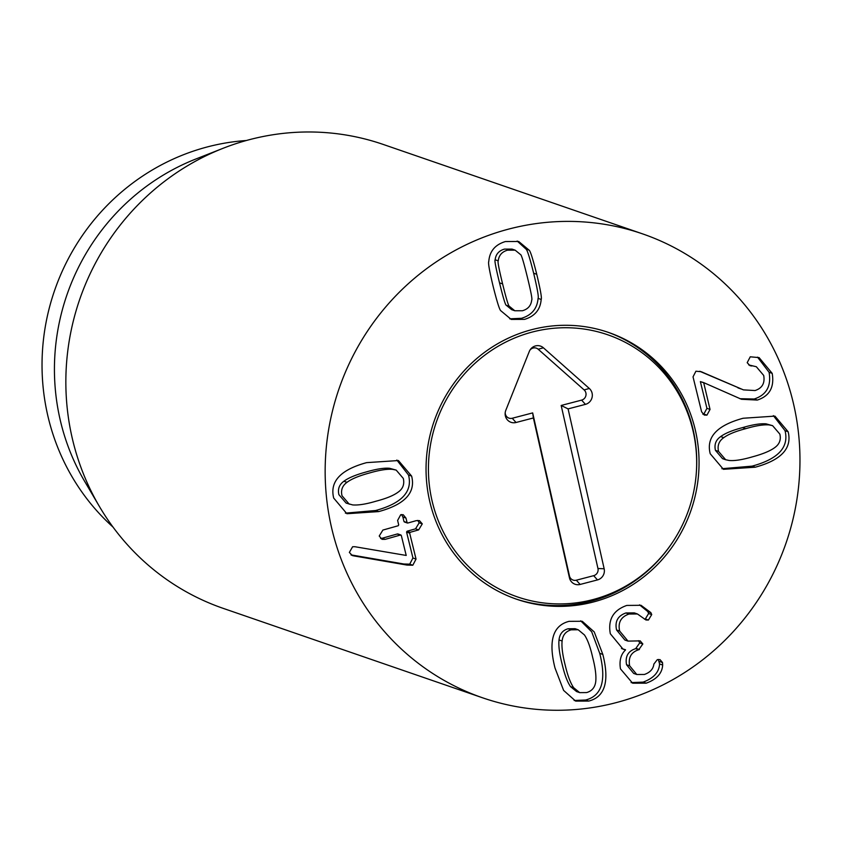 <?xml version="1.0" encoding="UTF-8"?>
<svg xmlns="http://www.w3.org/2000/svg" width="842" height="842" viewBox="0 0 842 842"><rect width="100%" height="100%" fill="white"/><g stroke="black" fill="none" stroke-linecap="round" stroke-linejoin="round"><path stroke-width="1.26" d="M506.326 305.299L511.704 309.688L514.799 310.761L522.419 310.751C527.976 309.161 531.081 305.604 531.702 300.078C532.481 299.741 531.018 292.027 527.324 276.944C523.629 261.936 521.366 254.473 520.524 254.558L515.146 250.169L507.537 250.169C501.969 251.769 498.874 255.326 498.243 260.841L495.149 259.778C494.38 260.157 495.833 267.84 499.517 282.849C503.221 297.921 505.495 305.414 506.326 305.299L509.431 306.372L514.799 310.761M515.146 250.169L512.052 249.106L504.442 249.106C498.874 250.705 495.78 254.263 495.149 259.778M498.243 260.841C497.475 261.22 498.938 268.914 502.611 283.912C506.326 298.994 508.589 306.477 509.431 306.372M541.174 299.447C540.364 309.645 534.817 316.287 524.534 319.371L511.22 319.423L500.895 310.814C499.695 310.288 497.127 302.204 493.191 286.575C489.455 270.966 487.992 262.609 488.781 261.483C489.581 251.284 495.128 244.633 505.421 241.549L518.725 241.496L529.05 250.116C530.26 250.674 532.828 258.726 536.743 274.281C540.501 289.964 541.974 298.352 541.174 299.447L538.07 298.373C538.869 297.279 537.396 288.901 533.649 273.208C529.723 257.663 527.166 249.6 525.955 249.053L517.156 241.033M509.694 318.823L521.44 318.308C531.723 315.224 537.27 308.572 538.07 298.373M529.05 250.116L525.955 249.053M578.18 629.753L575.086 628.679L568.076 628.764C562.656 630.29 559.646 634.015 559.025 639.941C558.404 645.519 559.425 653.55 562.088 664.033C564.55 674.505 567.371 682.052 570.56 686.662L576.602 691.577L579.706 692.64L586.59 692.577C592.042 691.029 595.105 687.293 595.768 681.357C596.325 675.452 595.283 667.422 592.642 657.286C590.326 646.972 587.579 639.51 584.422 634.921L578.18 629.753L571.181 629.827C565.761 631.363 562.74 635.089 562.119 641.015C561.498 646.582 562.519 654.613 565.182 665.106C567.645 675.579 570.476 683.115 573.665 687.725L579.706 692.64M588.674 701.081L575.654 701.112L563.603 690.398L554.994 667.98C548.195 640.983 552.889 625.438 569.087 621.333L582.254 621.28L594.231 631.932L602.83 654.413C609.671 681.483 604.956 697.039 588.674 701.081L585.579 700.007C601.851 695.966 606.566 680.41 599.725 653.339L591.694 631.795L580.675 620.817M574.128 700.502L585.579 700.007M650.866 612.629L651.729 614.576L648.414 620.038L645.961 619.986L637.426 613.965L628.995 614.039C620.912 616.891 617.807 622.564 619.659 631.047L627.995 641.109L640.183 640.878L642.835 643.962L638.752 649.729C631.184 652.15 628.143 657.518 629.648 665.812L636.784 674.495L644.372 674.474C650.14 672.453 653.308 668.98 653.876 664.054L657.307 659.654L660.033 659.633L662.517 662.559L662.665 665.012C662.201 673.295 656.718 679.347 646.203 683.178L632.616 683.209L620.47 668.874C619.154 660.707 620.838 654.392 625.522 649.95L623.048 649.161L610.324 633.763C607.787 619.607 613.281 610.166 626.806 605.43L641.025 605.303L650.866 612.629L647.772 611.566L639.531 604.861M625.469 649.729L621.48 648.519M646.203 683.178L643.109 682.115C653.624 678.284 659.107 672.232 659.57 663.949L658.339 659.454M631.1 682.609L643.109 682.115M662.665 665.012L659.57 663.949M629.648 665.812L626.553 664.748C625.048 656.444 628.079 651.087 635.657 648.656L639.741 642.899L638.489 640.699M636.784 674.495L633.689 673.432L626.553 664.748M638.752 649.729L635.657 648.656M642.835 643.962L639.741 642.899M619.659 631.047L616.565 629.984C614.702 621.491 617.817 615.818 625.901 612.965L634.331 612.902L637.426 613.965M627.995 641.109L624.89 640.046L616.565 629.984M628.995 614.039L625.901 612.965M648.414 620.038L645.309 618.975L648.624 613.502L647.772 611.566M644.446 619.133L645.309 618.975M651.729 614.576L648.624 613.502M416.043 559.077L412.812 565.224L406.981 565.077L353.556 555.846L352.314 555.541L349.356 552.426L352.619 546.742L354.903 546.721L406.212 555.446L401.318 535.491L400.508 535.017L385.162 539.354L382.015 539.333L379.226 536.028L382.878 530.071L398.234 525.734L398.708 524.903L397.613 520.44L400.718 514.725L403.213 514.725L405.97 518.083L407.065 522.545L407.865 523.019L416.369 520.619L419.474 520.651L422.284 523.871L418.642 529.902L410.149 532.302L409.665 533.133L416.043 559.077L412.938 558.004L406.57 532.07L407.054 531.228L415.548 528.829L419.179 522.798L417.8 520.409M418.642 529.902L415.548 528.829M405.97 518.083L402.876 517.009L403.971 521.472L407.865 523.019M402.876 517.009L401.539 514.557M385.162 539.354L382.058 538.28L397.413 533.944L398.213 534.428M380.616 538.501L382.058 538.28M401.318 535.491L397.413 533.944M350.988 554.878L403.876 564.003L409.717 564.151L412.938 558.004M396.193 470.11L389.551 468.289C384.152 467.784 376.332 469.015 366.081 471.994C355.85 474.772 348.462 477.856 343.904 481.245C339.242 484.613 337.579 489.086 338.905 494.664L346.136 503.106L352.693 504.926C358.418 505.368 366.238 504.116 376.153 501.158C386.225 498.538 393.53 495.549 398.066 492.191C402.886 488.855 404.634 484.266 403.307 478.424L396.193 470.11L392.656 469.362C387.257 468.847 379.426 470.078 369.185 473.067C358.945 475.846 351.556 478.919 347.009 482.308C342.347 485.687 340.673 490.16 341.999 495.738L349.241 504.169M333.695 498.075C329.59 481.54 340.568 469.731 366.617 462.637L398.434 460.542L411.622 476.088C415.864 492.654 404.886 504.484 378.711 511.589L346.904 513.725L333.695 498.075M345.388 513.146L375.606 510.515C401.792 503.411 412.759 491.581 408.517 475.014L396.845 460.048M751.822 365.986L749.98 365.66L747.191 362.681L750.254 356.808L759.095 357.608L772.188 373.364C774.535 387.183 769.577 396.087 757.295 400.066L741.486 399.276L703.68 382.615L710.038 409.423L706.933 415.148L704.301 415.074L701.607 411.801L693.029 376.869L695.913 371.217L701.197 371.722L743.444 389.878L755.032 390.551C762.189 388.215 765.083 383.184 763.694 375.448L756.337 366.733L748.717 364.912L756.337 366.733M706.933 415.148L703.838 414.075L706.933 408.359L700.365 381.605L703.68 382.615M702.881 414.222L703.838 414.075M703.47 382.678L700.365 381.605M739.929 398.708L754.19 399.003C766.473 395.014 771.44 386.11 769.083 372.29L757.526 357.145M772.188 373.364L769.083 372.29M743.444 389.878L699.723 371.28M702.67 372.28L699.902 371.322M752.664 456.774C762.905 453.996 770.293 450.923 774.84 447.534C779.503 444.155 781.176 439.682 779.85 434.104L772.609 425.673L769.156 424.915C763.431 424.473 755.611 425.726 745.696 428.683C735.624 431.304 728.319 434.293 723.783 437.651C718.963 440.987 717.216 445.576 718.542 451.417L725.657 459.732L729.193 460.479C734.592 460.995 742.423 459.764 752.664 456.774M772.609 425.673L766.062 423.842C760.326 423.4 752.506 424.663 742.602 427.61C732.519 430.23 725.215 433.23 720.678 436.588C715.858 439.913 714.111 444.502 715.437 450.344L722.552 458.669L725.657 459.732M788.154 431.767C792.259 448.302 781.281 460.111 755.232 467.205L723.415 469.31L710.227 453.754C705.985 437.187 716.952 425.357 743.139 418.253L774.945 416.116L788.154 431.767L785.049 430.694L773.356 415.632M721.899 468.72L752.127 466.131C778.187 459.048 789.154 447.228 785.049 430.694M792.806 400.845A245.369 236.444 -71 0 1 722.057 643.088A245.369 236.444 -71 0 1 482.571 697.797A245.369 236.444 -71 0 1 339.031 388.751A245.369 236.444 -71 0 1 642.551 233.865A245.369 236.444 -71 0 1 792.806 400.845M430.167 503.2A141.088 135.951 -71 0 1 470.836 363.912A141.088 135.951 -71 0 1 608.556 332.453A141.088 135.951 -71 0 1 691.082 510.147A141.088 135.951 -71 0 1 516.567 599.209A141.088 135.951 -71 0 1 430.167 503.2M113.017 527.081A220.836 212.805 -71 0 1 48.478 418.506A220.836 212.805 -71 0 1 246.317 140.519M99.398 506.452L84.632 481.319A220.836 212.805 -71 0 1 60.877 422.779A220.836 212.805 -71 0 1 195.754 159.043L222.877 148.371A245.369 236.444 109 0 0 73.012 441.408A245.369 236.444 109 0 0 99.398 506.452A245.369 236.444 109 0 0 223.267 608.387L482.571 697.797M642.551 233.865L383.247 144.445A245.369 236.444 109 0 0 222.877 148.371M592.747 599.641A138.625 133.583 109 0 0 672.916 541.69A138.625 133.583 109 0 0 696.218 474.12A138.625 133.583 109 0 0 559.814 327.864A138.625 133.583 109 0 0 429.452 485.992A138.625 133.583 109 0 0 592.747 599.641M672.916 541.69L672.558 542.237A141.088 135.951 -71 0 1 590.958 601.22A141.088 135.951 -71 0 1 515.399 598.809M607.387 332.053A141.088 135.951 -71 0 1 696.271 473.467L696.218 474.12M505.211 412.58A5.915 5.694 109 0 0 512.22 418.253L532.67 412.906L569.455 575.949A5.915 5.694 109 0 0 576.317 580.201L593.663 575.675A5.915 5.694 109 0 0 597.957 568.508L561.172 405.465L581.611 400.118A5.915 5.694 109 0 0 584.116 389.909L538.196 349.241A5.915 5.694 109 0 0 529.923 350.188M568.087 408.896L604.156 568.771A9.199 8.862 -71 0 1 597.483 579.917L580.138 584.443A9.199 8.862 -71 0 1 569.455 577.833L533.386 417.958L516.041 422.495A9.199 8.862 -71 0 1 505.81 410.296L529.281 351.493A9.199 8.862 -71 0 1 543.406 347.799L589.326 388.478A9.199 8.862 -71 0 1 585.432 404.36L568.087 408.896L561.172 405.465M533.386 417.958L532.67 412.906M502.611 283.912L499.517 282.849M536.743 274.281L533.649 273.208M573.665 687.725L570.56 686.662M571.181 629.827L568.076 628.764M562.119 641.015L559.025 639.941M602.83 654.413L599.725 653.339M662.517 662.559L659.423 661.486M639.394 649.55L636.299 648.477M410.149 532.302L407.054 531.228M409.665 533.133L406.57 532.07M422.284 523.871L419.179 522.798M353.556 555.846L351.282 555.067M406.981 565.077L403.876 564.003M412.812 565.224L409.717 564.151M347.009 482.308L343.904 481.245M392.656 469.362L389.551 468.289M378.711 511.589L375.606 510.515M411.622 476.088L408.517 475.014M710.038 409.423L706.933 408.359M757.295 400.066L754.19 399.003M741.044 388.951L737.95 387.878M769.156 424.915L766.062 423.842M745.696 428.683L742.602 427.61M723.783 437.651L720.678 436.588M718.542 451.417L715.437 450.344M755.232 467.205L752.127 466.131M604.156 568.771L597.957 568.508M585.432 404.36L581.611 400.118M589.326 388.478L584.116 389.909M543.406 347.799L538.196 349.241M516.041 422.495L512.22 418.253M569.455 577.833L569.455 575.949M580.138 584.443L576.317 580.201M597.483 579.917L593.663 575.675M407.433 523.029L404.328 521.956M400.95 535.007L397.845 533.933"/></g></svg>

